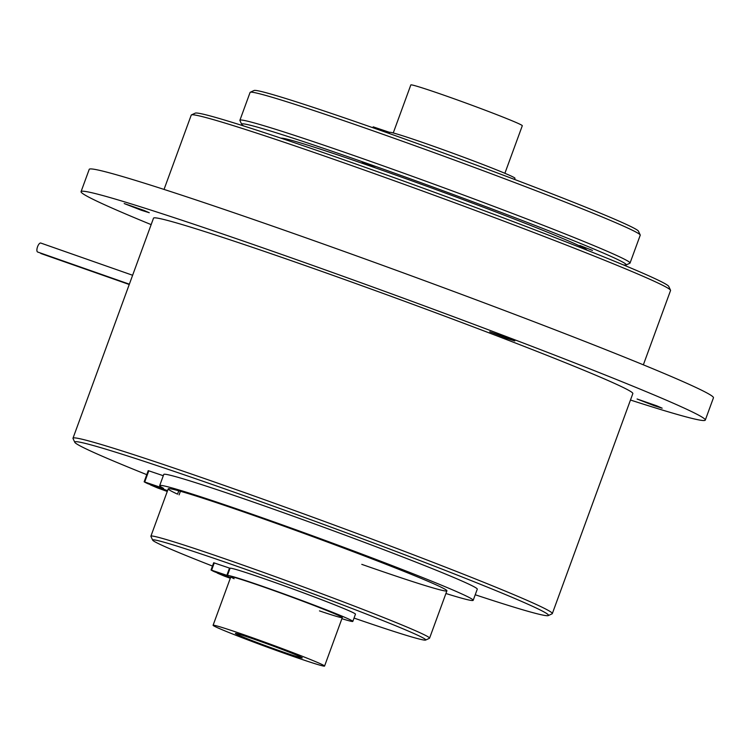 <?xml version="1.0" encoding="UTF-8"?>
<svg xmlns="http://www.w3.org/2000/svg" width="751" height="751" viewBox="0 0 751 751"><rect width="100%" height="100%" fill="white"/><g stroke="black" fill="none" stroke-linecap="round" stroke-linejoin="round"><path stroke-width="1.13" d="M592.483 250.421L579.847 245.493L592.483 250.421M374.88 167.501L362.245 162.563L374.88 167.501M654.318 405.737L662.166 408.187L656.703 405.803L637.083 399.006L654.318 405.737M506.981 338.504L514.829 340.954L509.366 338.57L489.746 331.773L506.981 338.504M141.413 210.28L149.271 212.73L143.807 210.346L124.187 203.549L141.413 210.28M243.784 125.99A204.76 6.609 20.1 0 1 241.691 124.328L239.926 120.526A207.727 6.712 20.1 0 1 239.898 120.282L250.083 92.429A207.727 6.712 20.1 0 1 250.261 92.26L254.063 90.496A204.76 6.609 20.1 0 1 374.298 128.224A204.76 6.609 20.1 0 1 638.444 231.158L640.209 234.96A207.727 6.712 20.1 0 1 640.237 235.204L630.042 263.057A207.727 6.712 20.1 0 1 629.864 263.225L626.062 264.981A204.76 6.609 20.1 0 1 623.386 264.906M250.261 92.26A207.727 6.712 20.1 0 1 372.233 130.533A207.727 6.712 20.1 0 1 640.209 234.96M239.898 120.282A207.727 6.712 20.1 0 1 362.038 158.386A207.727 6.712 20.1 0 1 630.042 263.057M241.691 124.328A204.76 6.609 20.1 0 1 362.066 161.653A204.76 6.609 20.1 0 1 626.062 264.981M280.996 138.184A163.211 5.266 20.1 0 1 376.645 168.308A163.211 5.266 20.1 0 1 587.094 250.196M164.037 189.421L191.233 115.11A255.209 8.242 20.1 0 1 191.449 114.903L195.251 113.138A252.242 8.148 20.1 0 1 343.357 159.616A252.242 8.148 20.1 0 1 668.756 286.413L670.521 290.215A255.209 8.242 20.1 0 1 670.549 290.515L643.354 364.836M191.449 114.903A255.209 8.242 20.1 0 1 341.292 161.925A255.209 8.242 20.1 0 1 670.521 290.215M151.158 224.624A332.364 10.73 20.1 0 1 81.061 191.646A332.364 10.73 20.1 0 1 276.49 252.618A332.364 10.73 20.1 0 1 705.292 420.091A332.364 10.73 20.1 0 1 630.474 400.03M81.061 191.646L89.219 169.369A332.364 10.73 20.1 0 1 284.648 230.332A332.364 10.73 20.1 0 1 713.45 397.805L705.292 420.091M146.755 474.651A252.242 8.148 20.1 0 1 74.79 442.301L73.025 438.5A255.209 8.242 20.1 0 1 72.997 438.199A255.209 8.242 20.1 0 1 223.056 485.015A255.209 8.242 20.1 0 1 552.314 613.614A255.209 8.242 20.1 0 1 552.098 613.811L548.296 615.576A252.242 8.148 20.1 0 1 475.233 594.764M72.997 438.199L153.514 218.166A255.209 8.242 20.1 0 1 303.582 264.981A255.209 8.242 20.1 0 1 632.84 393.571L552.314 613.614M74.79 442.301A252.242 8.148 20.1 0 1 223.085 488.281A252.242 8.148 20.1 0 1 548.296 615.576M212.477 566.057A145.412 4.694 20.1 0 1 152.678 540.166L150.913 536.364A148.379 4.788 20.1 0 1 150.895 536.195A148.379 4.788 20.1 0 1 238.142 563.41A148.379 4.788 20.1 0 1 429.572 638.172A148.379 4.788 20.1 0 1 429.441 638.294L425.639 640.059A145.412 4.694 20.1 0 1 354.04 618.064M152.678 540.166A145.412 4.694 20.1 0 1 238.161 566.676A145.412 4.694 20.1 0 1 425.639 640.059M372.9 127.736L373.2 126.853L389.591 132.354A66.773 2.159 20.1 0 1 428.84 144.614A66.773 2.159 20.1 0 1 514.989 178.259L514.548 179.442M226.915 576.055L218.776 572.882L226.915 576.055M266.671 587.761A66.773 2.159 -159.9 0 0 227.422 575.501L230.069 568.254A66.773 2.159 -159.9 0 1 269.327 580.514A66.773 2.159 -159.9 0 1 355.467 614.158L352.82 621.406A66.773 2.159 -159.9 0 0 266.671 587.761M341.902 618.683A66.773 2.159 -159.9 0 0 352.82 621.406M234.115 578.73A59.348 1.915 20.1 0 1 230.829 576.815A59.348 1.915 20.1 0 1 265.723 587.704A59.348 1.915 20.1 0 1 342.296 617.604A59.348 1.915 20.1 0 1 319.475 610.892M230.576 577.491L214.551 571.811A81.239 2.619 -159.9 0 1 211.05 570.009L226.849 575.332L229.496 568.085L213.688 562.752L211.059 570M230.529 577.641L217.199 573.022A81.239 2.619 -159.9 0 0 224.596 576.195L230.294 578.27M230.473 577.772L227.609 576.909L230.36 578.101M226.849 575.332L227.422 575.501M229.496 568.085L230.069 568.254M160.029 487.85L151.89 484.677L160.029 487.85M167.445 490.947L160.714 488.704L167.313 491.332M178.766 490.807L177.546 494.149A148.379 4.788 20.1 0 1 168.224 488.845A148.379 4.788 20.1 0 1 255.471 516.059A148.379 4.788 20.1 0 1 446.901 590.821A148.379 4.788 20.1 0 1 361.785 564.358M179.104 494.862L180.418 491.276M445.916 593.506A166.919 5.388 -159.9 0 0 473.196 600.312A166.919 5.388 -159.9 0 0 257.837 516.209A166.919 5.388 -159.9 0 0 159.691 485.587A166.919 5.388 -159.9 0 0 163.587 488.357L144.145 481.795A81.239 2.619 -159.9 0 0 147.656 483.606L167.557 490.647M473.196 600.312L477.279 589.169A166.919 5.388 -159.9 0 0 261.921 505.066A166.919 5.388 -159.9 0 0 163.765 474.444L159.691 485.587M167.511 490.788L150.313 484.817A81.239 2.619 -159.9 0 0 157.71 487.99L167.266 491.464M144.718 481.964L148.792 470.821L163.296 475.73M148.792 470.821L148.219 470.652L144.164 481.804L148.219 470.652M129.238 284.498L41.023 253.556A4.75 1.821 -70.7 0 1 40.498 253.012M129.36 284.178L37.644 252.017A4.75 1.821 -70.7 0 1 37.55 246.769A4.75 1.821 -70.7 0 1 40.789 243.052L132.617 275.26M256.326 639.974A35.607 1.145 20.1 0 1 302.268 657.914A35.607 1.145 20.1 0 1 281.325 651.38A35.607 1.145 20.1 0 1 235.382 633.44A35.607 1.145 20.1 0 1 256.326 639.974M289.661 655.182A59.348 1.915 20.1 0 1 213.087 625.283A59.348 1.915 20.1 0 1 247.99 636.163A59.348 1.915 20.1 0 1 324.563 666.071A59.348 1.915 20.1 0 1 289.661 655.182M393.252 132.965L410.835 84.929A59.348 1.915 20.1 0 1 445.728 95.818A59.348 1.915 20.1 0 1 522.302 125.717L504.888 173.293M389.018 132.185L388.614 133.274M389.591 132.354L389.178 133.471M373.773 127.022L373.444 127.923M211.604 570.169L214.26 562.921M150.895 536.195L168.224 488.845M429.572 638.172L446.901 590.821M373.2 126.853L372.881 127.726M211.04 570L213.688 562.752M213.087 625.283L230.829 576.815M324.563 666.071L342.296 617.604"/></g></svg>
